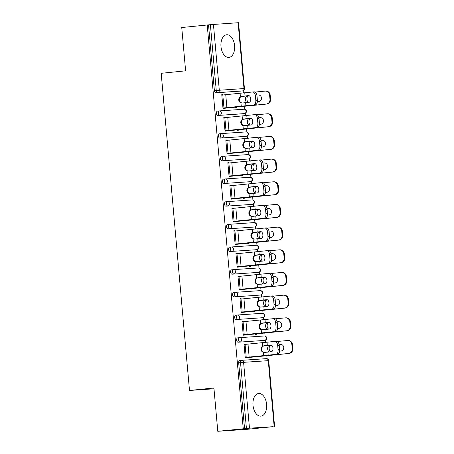 <?xml version="1.0" encoding="UTF-8"?>
<svg xmlns="http://www.w3.org/2000/svg" width="454" height="454" viewBox="0 0 454 454"><rect width="100%" height="100%" fill="white"/><g stroke="black" fill="none" stroke-linecap="round" stroke-linejoin="round"><path stroke-width="0.68" d="M266.606 404.349A11.384 6.816 84.2 0 0 258.661 393.487A11.384 6.816 84.2 0 0 252.997 405.274A11.384 6.816 84.2 0 0 260.948 416.136A11.384 6.816 84.2 0 0 266.606 404.349M234.593 45.627A11.384 6.816 84.2 0 0 226.642 34.765A11.384 6.816 84.2 0 0 220.984 46.552A11.384 6.816 84.2 0 0 228.935 57.414A11.384 6.816 84.2 0 0 234.593 45.627M273.166 426.686L249.473 428.184L217.784 431.3L247.697 429.263L273.166 426.647M267.1 358.717L266.827 355.647M265.647 342.435L265.442 340.142M265.079 336.045L264.801 332.969M263.626 319.758L263.422 317.465M263.053 313.368L262.781 310.298M261.6 297.086L261.396 294.788M261.033 290.696L260.755 287.62M259.575 274.409L259.37 272.116M259.007 268.019L258.735 264.949M257.554 251.737L257.35 249.439M256.981 245.347L256.709 242.271M255.528 229.06L255.324 226.767M254.961 222.67L254.683 219.6M253.508 206.388L253.304 204.09M252.935 199.998L252.662 196.923M251.482 183.711L251.278 181.418M250.914 177.321L250.636 174.251M249.462 161.039L249.252 158.741M248.888 154.649L248.616 151.574M247.436 138.362L247.231 136.069M246.863 131.972L246.59 128.902M245.41 115.691L245.205 113.392M244.842 109.3L244.564 106.225M243.389 93.013L243.185 90.721M217.784 431.3L213.913 387.988L189.494 390.457L213.987 388.783M189.494 390.457L161.187 73.298L185.612 70.83L181.748 27.518L208.522 24.856L214.396 90.698L216.257 90.511L210.384 24.664L208.522 24.856M210.384 24.664L238.554 22.7L244.434 88.541L243.997 88.564L238.117 22.717M243.248 428.724L207.211 24.942M224.094 107.916L224.14 108.387L223.005 108.466L221.773 94.653L222.903 94.58L221.773 94.693M233.992 93.921L235.115 93.745L233.986 93.859M235.178 107.195L235.217 107.632L236.347 107.553L236.313 107.116M222.942 94.977L222.903 94.58M262.894 340.523A2.191 1.311 -95.8 0 1 262.872 340.523A2.191 1.311 -95.8 0 1 262.843 340.528L238.163 342.208A2.191 1.311 -95.8 0 1 236.659 340.12A2.191 1.311 -95.8 0 1 237.748 337.85A2.191 1.311 -95.8 0 1 237.771 337.85L239.581 337.668M244.558 428.638L238.679 362.791A2.191 1.311 -95.8 0 1 239.769 360.527A2.191 1.311 -95.8 0 1 239.797 360.521L241.607 360.34M240.637 91.101A2.191 1.311 -95.8 0 1 240.609 91.106A2.191 1.311 -95.8 0 1 240.586 91.106L215.9 92.786A2.191 1.311 -95.8 0 1 214.396 90.698M243.179 321.727L243.14 321.324L242.01 321.404L243.242 335.211L244.377 335.131L244.331 334.66M254.229 320.666L255.352 320.49L254.223 320.603M255.415 333.94L255.454 334.377L256.584 334.303L256.544 333.86M260.772 294.975A2.191 1.311 -95.8 0 1 260.687 294.986L258.825 295.174A2.191 1.311 -95.8 0 1 258.825 295.174A2.191 1.311 -95.8 0 1 258.797 295.179L234.116 296.859A2.191 1.311 -95.8 0 1 232.613 294.771A2.191 1.311 -95.8 0 1 233.697 292.501A2.191 1.311 -95.8 0 1 233.725 292.501L235.535 292.319M239.133 276.378L239.093 275.975L237.958 276.055L239.196 289.862L240.325 289.783L240.285 289.312M250.182 275.317L251.306 275.141L250.177 275.255M251.363 288.591L251.403 289.028L252.537 288.948L252.498 288.511M254.802 249.825A2.191 1.311 -95.8 0 1 254.773 249.825A2.191 1.311 -95.8 0 1 254.751 249.831L230.064 251.51A2.191 1.311 -95.8 0 1 228.566 249.422A2.191 1.311 -95.8 0 1 229.65 247.152A2.191 1.311 -95.8 0 1 229.679 247.152L231.489 246.97M235.081 231.024L235.047 230.626L233.912 230.7L235.144 244.513L236.279 244.434L236.239 243.963M246.136 229.968L247.26 229.792L246.13 229.906M247.317 243.242L247.356 243.679L248.491 243.599L248.452 243.162M250.756 204.476A2.191 1.311 -95.8 0 1 250.727 204.476A2.191 1.311 -95.8 0 1 250.704 204.482L226.018 206.161A2.191 1.311 -95.8 0 1 224.514 204.073A2.191 1.311 -95.8 0 1 225.604 201.803A2.191 1.311 -95.8 0 1 225.632 201.803L227.437 201.616M231.035 185.675L231.001 185.277L229.866 185.351L231.097 199.164L232.232 199.085L232.193 198.614M242.084 184.619L243.213 184.443L242.078 184.557M243.27 197.893L243.31 198.33L244.445 198.25L244.405 197.813M246.709 159.127A2.191 1.311 -95.8 0 1 246.681 159.127A2.191 1.311 -95.8 0 1 246.658 159.133L221.972 160.812A2.191 1.311 -95.8 0 1 220.468 158.724A2.191 1.311 -95.8 0 1 221.558 156.454A2.191 1.311 -95.8 0 1 221.58 156.454L223.391 156.267M226.989 140.326L226.955 139.928L225.82 140.002L227.051 153.815L228.186 153.736L228.141 153.265M238.038 139.27L239.162 139.094L238.032 139.208M239.224 152.544L239.264 152.981L240.399 152.902L240.359 152.465M242.657 113.778A2.191 1.311 -95.8 0 1 242.635 113.778A2.191 1.311 -95.8 0 1 242.606 113.784L217.926 115.464A2.191 1.311 -95.8 0 1 216.422 113.369A2.191 1.311 -95.8 0 1 217.511 111.105A2.191 1.311 -95.8 0 1 217.534 111.105L219.344 110.918M236.018 116.593L237.141 116.423L236.012 116.536M237.198 129.867L237.238 130.304L238.373 130.23L238.333 129.793M224.963 117.654L224.929 117.251L223.794 117.331L225.025 131.138L226.16 131.058L226.12 130.587M244.683 136.45A2.191 1.311 -95.8 0 1 244.661 136.455A2.191 1.311 -95.8 0 1 244.632 136.455L219.946 138.135A2.191 1.311 -95.8 0 1 218.448 136.047A2.191 1.311 -95.8 0 1 219.532 133.782A2.191 1.311 -95.8 0 1 219.56 133.777L221.37 133.595A2.191 1.311 -95.8 0 1 221.421 133.59A2.191 1.754 -93.9 0 1 221.467 133.584A2.191 2.191 0 0 0 221.393 133.59L219.532 133.782M240.064 161.942L241.188 161.772L240.058 161.885M241.244 175.216L241.284 175.653L242.419 175.579L242.379 175.142M229.015 163.003L228.975 162.6L227.84 162.68L229.077 176.487L230.206 176.407L230.167 175.936M248.73 181.799A2.191 1.311 -95.8 0 1 248.707 181.804A2.191 1.311 -95.8 0 1 248.678 181.804L223.998 183.49A2.191 1.311 -95.8 0 1 222.494 181.396A2.191 1.311 -95.8 0 1 223.584 179.131A2.191 1.311 -95.8 0 1 223.606 179.126L225.417 178.944M244.11 207.291L245.234 207.12L244.104 207.234M245.296 220.565L245.336 221.007L246.465 220.928L246.426 220.491M233.061 208.352L233.021 207.949L231.892 208.028L233.123 221.836L234.258 221.762L234.213 221.285M254.705 226.949A2.191 1.311 -95.8 0 1 254.615 226.966L252.753 227.153A2.191 1.311 -95.8 0 1 252.753 227.153A2.191 1.311 -95.8 0 1 252.725 227.153L228.044 228.839A2.191 1.311 -95.8 0 1 226.54 226.745A2.191 1.311 -95.8 0 1 227.63 224.48A2.191 1.311 -95.8 0 1 227.653 224.475L229.463 224.293M248.156 252.645L249.28 252.469L248.151 252.583M249.342 265.913L249.382 266.356L250.517 266.277L250.477 265.84M237.107 253.701L237.073 253.298L235.938 253.377L237.17 267.185L238.305 267.111L238.259 266.634M256.828 272.496A2.191 1.311 -95.8 0 1 256.799 272.502A2.191 1.311 -95.8 0 1 256.777 272.502L232.09 274.188A2.191 1.311 -95.8 0 1 230.587 272.094A2.191 1.311 -95.8 0 1 231.676 269.829A2.191 1.311 -95.8 0 1 231.699 269.824L233.509 269.642M252.203 297.994L253.332 297.818L252.197 297.932M253.389 311.268L253.428 311.705L254.563 311.626L254.524 311.189M241.153 299.05L241.119 298.647L239.984 298.726L241.216 312.534L242.351 312.46L242.311 311.989M260.874 317.845A2.191 1.311 -95.8 0 1 260.846 317.851A2.191 1.311 -95.8 0 1 260.823 317.851L236.137 319.537A2.191 1.311 -95.8 0 1 234.633 317.442A2.191 1.311 -95.8 0 1 235.722 315.178A2.191 1.311 -95.8 0 1 235.751 315.172L237.556 314.991M256.249 343.343L257.378 343.167L256.249 343.281M257.435 356.617L257.475 357.054L258.61 356.975L258.57 356.538M245.2 344.399L245.166 344.001L244.031 344.075L245.262 357.883L246.397 357.809L246.357 357.338M224.929 117.251L223.799 117.365M226.955 139.928L225.82 140.042M228.975 162.6L227.846 162.714M231.001 185.277L229.872 185.391M233.021 207.949L231.892 208.063M235.047 230.626L233.918 230.74M237.073 253.298L235.938 253.417M239.093 275.975L237.964 276.089M241.119 298.647L239.99 298.766M243.14 321.324L242.01 321.438M245.166 344.001L244.036 344.115M248.616 95.59L248.548 95.595A3.354 1.89 85.5 0 1 248.582 95.595A3.354 1.89 85.5 0 1 250.722 98.728A3.354 1.89 85.5 0 1 249.144 102.281L242.033 103.047M242.169 103.035L240.949 102.882A3.354 3.15 87.3 0 1 240.399 96.73L248.883 95.612M253.752 104.919A4.381 2.463 -94.5 0 0 255.812 100.283L257.373 100.164A4.381 2.463 85.5 0 1 255.313 104.8L222.965 108.029M224.1 107.95L255.313 104.8M255.812 100.283L255.432 96.072A4.381 2.463 -94.5 0 0 252.64 91.98A4.381 2.463 -94.5 0 0 252.594 91.986L221.813 95.09M248.548 95.595L241.573 96.35M242.237 96.316L241.057 96.702A3.354 3.15 -92.7 0 0 241.607 102.854L242.833 103.007M252.685 91.975L254.161 91.861A4.381 2.463 85.5 0 1 254.206 91.856A4.381 2.463 85.5 0 1 256.998 95.947L255.432 96.072M257.373 100.164L256.998 95.947M249.331 95.8L247.861 96.225A3.354 2.003 -94.4 0 0 246.919 99.432A3.354 2.003 -94.4 0 0 248.395 102.366M246.897 102.536L246.891 102.496A3.354 2.003 85.6 0 1 245.404 99.551A3.354 2.003 85.6 0 1 246.346 96.339L249.28 95.766M270.175 95.068L269.591 95.09A4.381 4.165 -92.3 0 0 265.267 91.106L265.851 91.084A4.381 4.165 87.7 0 1 270.175 95.068L270.55 99.278A4.381 4.165 87.7 0 1 266.787 104.034L235.178 107.229M224.435 108.279L266.209 104.057A4.381 4.165 -92.3 0 0 269.971 99.301L270.55 99.278M269.591 95.09L269.971 99.301M265.267 91.106A4.381 4.165 -92.3 0 0 265.057 91.118L255.074 92.06M256.862 95.045L258.003 94.937A3.354 3.195 87.7 0 1 261.481 97.979A3.354 3.195 87.7 0 1 258.598 101.622L257.35 101.741M258.44 94.926L256.868 95.073M250.642 118.267L250.568 118.273A3.354 1.89 85.5 0 1 250.602 118.267A3.354 1.89 85.5 0 1 252.747 121.405A3.354 1.89 85.5 0 1 251.164 124.958L244.059 125.718M244.195 125.713L242.975 125.559A3.354 3.15 87.3 0 1 242.425 119.408L250.903 118.284M255.772 127.597A4.381 2.463 -94.5 0 0 257.832 122.96L259.399 122.835A4.381 2.463 85.5 0 1 257.339 127.472L224.991 130.701M226.12 130.627L257.339 127.472M257.832 122.96L257.458 118.744A4.381 2.463 -94.5 0 0 254.666 114.658A4.381 2.463 -94.5 0 0 254.62 114.658L223.833 117.768M250.568 118.273L243.599 119.022M244.258 118.993L243.083 119.374A3.354 3.15 -92.7 0 0 243.633 125.531L244.854 125.679M254.711 114.652L256.181 114.539A4.381 2.463 85.5 0 1 256.226 114.533A4.381 2.463 85.5 0 1 259.018 118.619L257.458 118.744M259.399 122.835L259.018 118.619M252.662 140.939L252.594 140.944A3.354 1.89 85.5 0 1 252.628 140.944A3.354 1.89 85.5 0 1 254.768 144.077A3.354 1.89 85.5 0 1 253.19 147.629L246.079 148.396M246.216 148.384L244.995 148.231A3.354 3.15 87.3 0 1 244.451 142.079L252.929 140.961M257.798 150.268A4.381 2.463 -94.5 0 0 259.858 145.632L261.419 145.513A4.381 2.463 85.5 0 1 259.359 150.149L227.011 153.378M228.146 153.299L259.359 150.149M259.858 145.632L259.484 141.421A4.381 2.463 -94.5 0 0 256.686 137.329A4.381 2.463 -94.5 0 0 256.641 137.335L225.859 140.439M252.594 140.944L245.62 141.699M246.284 141.671L245.103 142.051A3.354 3.15 -92.7 0 0 245.654 148.203L246.88 148.356M256.737 137.329L258.207 137.21A4.381 2.463 85.5 0 1 258.252 137.204A4.381 2.463 85.5 0 1 261.044 141.296L259.484 141.421M261.419 145.513L261.044 141.296M254.688 163.616L254.615 163.622A3.354 1.89 85.5 0 1 254.654 163.616A3.354 1.89 85.5 0 1 256.794 166.754A3.354 1.89 85.5 0 1 255.21 170.307L248.105 171.067M248.242 171.062L247.021 170.908A3.354 3.15 87.3 0 1 246.471 164.757L254.955 163.633M259.819 172.946A4.381 2.463 -94.5 0 0 261.879 168.309L263.445 168.184A4.381 2.463 85.5 0 1 261.385 172.821L229.037 176.056M230.172 175.976L261.385 172.821M261.879 168.309L261.504 164.093A4.381 2.463 -94.5 0 0 258.712 160.007A4.381 2.463 -94.5 0 0 258.666 160.007L227.88 163.117M254.615 163.622L247.646 164.371M248.304 164.342L247.129 164.723A3.354 3.15 -92.7 0 0 247.68 170.88L248.906 171.027M258.757 160.001L260.227 159.887A4.381 2.463 85.5 0 1 260.278 159.882A4.381 2.463 85.5 0 1 263.07 163.973L261.504 164.093M263.445 168.184L263.07 163.973M256.714 186.288L256.641 186.293A3.354 1.89 85.5 0 1 256.675 186.293A3.354 1.89 85.5 0 1 258.814 189.426A3.354 1.89 85.5 0 1 257.236 192.978L250.131 193.744M250.262 193.733L249.047 193.58A3.354 3.15 87.3 0 1 248.497 187.428L256.975 186.31M261.844 195.617A4.381 2.463 -94.5 0 0 263.905 190.981L265.465 190.862A4.381 2.463 85.5 0 1 263.405 195.498L231.058 198.727M232.193 198.648L263.405 195.498M263.905 190.981L263.53 186.77A4.381 2.463 -94.5 0 0 260.738 182.678A4.381 2.463 -94.5 0 0 260.687 182.684L229.906 185.794M256.641 186.293L249.666 187.048M250.33 187.02L249.155 187.4A3.354 3.15 -92.7 0 0 249.7 193.552L250.926 193.705M260.783 182.678L262.253 182.559A4.381 2.463 85.5 0 1 262.298 182.553A4.381 2.463 85.5 0 1 265.091 186.645L263.53 186.77M265.465 190.862L265.091 186.645M258.735 208.965L258.661 208.971A3.354 1.89 85.5 0 1 258.701 208.965A3.354 1.89 85.5 0 1 260.84 212.103A3.354 1.89 85.5 0 1 259.262 215.656L252.152 216.416M252.288 216.41L251.068 216.257A3.354 3.15 87.3 0 1 250.517 210.106L259.001 208.988M263.865 218.295A4.381 2.463 -94.5 0 0 265.93 213.658L267.491 213.533A4.381 2.463 85.5 0 1 265.431 218.17L233.084 221.404M234.219 221.325L265.431 218.17M265.93 213.658L265.55 209.442A4.381 2.463 -94.5 0 0 262.758 205.356A4.381 2.463 -94.5 0 0 262.713 205.356L231.932 208.465M258.661 208.971L251.692 209.725M252.356 209.691L251.176 210.071A3.354 3.15 -92.7 0 0 251.726 216.229L252.952 216.376M262.804 205.35L264.279 205.236A4.381 2.463 85.5 0 1 264.324 205.231A4.381 2.463 85.5 0 1 267.117 209.322L265.55 209.442M267.491 213.533L267.117 209.322M251.357 118.471L249.887 118.897A3.354 2.003 -94.4 0 0 248.945 122.109A3.354 2.003 -94.4 0 0 250.421 125.043M248.923 125.208L248.917 125.168A3.354 2.003 85.6 0 1 247.43 122.228A3.354 2.003 85.6 0 1 248.366 119.016L251.3 118.443M272.196 117.739L271.617 117.762A4.381 4.165 -92.3 0 0 267.293 113.778L267.871 113.755A4.381 4.165 87.7 0 1 272.196 117.739L272.576 121.956A4.381 4.165 87.7 0 1 268.813 126.706L237.204 129.906M226.455 130.956L268.235 126.728A4.381 4.165 -92.3 0 0 271.991 121.978L272.576 121.956M271.617 117.762L271.991 121.978M267.293 113.778A4.381 4.165 -92.3 0 0 267.077 113.795L257.1 114.737M258.888 117.717L260.029 117.609A3.354 3.195 87.7 0 1 263.507 120.656A3.354 3.195 87.7 0 1 260.624 124.294L259.376 124.413M260.46 117.603L258.894 117.751M253.377 141.149L251.908 141.574A3.354 2.003 -94.4 0 0 250.971 144.781A3.354 2.003 -94.4 0 0 252.441 147.715M250.943 147.885L250.943 147.845A3.354 2.003 85.6 0 1 249.45 144.9A3.354 2.003 85.6 0 1 250.392 141.688L253.326 141.115M274.222 140.417L273.643 140.439A4.381 4.165 -92.3 0 0 269.313 136.455L269.897 136.433A4.381 4.165 87.7 0 1 274.222 140.417L274.596 144.627A4.381 4.165 87.7 0 1 270.839 149.383L239.224 152.578M228.481 153.628L270.255 149.406A4.381 4.165 -92.3 0 0 274.017 144.65L274.596 144.627M273.643 140.439L274.017 144.65M269.313 136.455A4.381 4.165 -92.3 0 0 269.103 136.467L259.126 137.409M260.908 140.394L262.049 140.286A3.354 3.195 87.7 0 1 265.528 143.328A3.354 3.195 87.7 0 1 262.645 146.971L261.396 147.09M262.486 140.275L260.914 140.422M255.403 163.82L253.934 164.246A3.354 2.003 -94.4 0 0 252.992 167.458A3.354 2.003 -94.4 0 0 254.467 170.392M252.969 170.556L252.963 170.517A3.354 2.003 85.6 0 1 251.476 167.577A3.354 2.003 85.6 0 1 252.413 164.365L255.352 163.792M276.248 163.088L275.663 163.111A4.381 4.165 -92.3 0 0 271.339 159.127L271.918 159.104A4.381 4.165 87.7 0 1 276.248 163.088L276.622 167.305A4.381 4.165 87.7 0 1 272.86 172.055L241.25 175.255M230.507 176.305L272.281 172.077A4.381 4.165 -92.3 0 0 276.038 167.327L276.622 167.305M275.663 163.111L276.038 167.327M271.339 159.127A4.381 4.165 -92.3 0 0 271.123 159.144L261.146 160.086M262.934 163.065L264.075 162.958A3.354 3.195 87.7 0 1 267.554 166.005A3.354 3.195 87.7 0 1 264.671 169.648L263.422 169.762M264.512 162.952L262.94 163.099M257.429 186.498L255.954 186.923A3.354 2.003 -94.4 0 0 255.017 190.13A3.354 2.003 -94.4 0 0 256.487 193.064M254.989 193.234L254.989 193.194A3.354 2.003 85.6 0 1 253.502 190.249A3.354 2.003 85.6 0 1 254.439 187.037L257.373 186.463M278.268 185.765L277.689 185.788A4.381 4.165 -92.3 0 0 273.359 181.804L273.944 181.782A4.381 4.165 87.7 0 1 278.268 185.765L278.642 189.976A4.381 4.165 87.7 0 1 274.886 194.732L243.276 197.927M232.527 198.977L274.301 194.755A4.381 4.165 -92.3 0 0 278.064 190.005L278.642 189.976M277.689 185.788L278.064 190.005M273.359 181.804A4.381 4.165 -92.3 0 0 273.149 181.816L263.172 182.758M264.954 185.743L266.095 185.635A3.354 3.195 87.7 0 1 269.574 188.677A3.354 3.195 87.7 0 1 266.691 192.32L265.442 192.439M266.532 185.624L264.966 185.771M259.45 209.169L257.98 209.595A3.354 2.003 -94.4 0 0 257.038 212.807A3.354 2.003 -94.4 0 0 258.513 215.741M257.015 215.911L257.009 215.866A3.354 2.003 85.6 0 1 255.523 212.926A3.354 2.003 85.6 0 1 256.465 209.714L259.399 209.141M280.294 208.437L279.709 208.46A4.381 4.165 -92.3 0 0 275.385 204.476L275.964 204.453A4.381 4.165 87.7 0 1 280.294 208.437L280.668 212.654A4.381 4.165 87.7 0 1 276.906 217.404L245.296 220.604M234.553 221.654L276.327 217.426A4.381 4.165 -92.3 0 0 280.09 212.676L280.668 212.654M279.709 208.46L280.09 212.676M275.385 204.476A4.381 4.165 -92.3 0 0 275.175 204.493L265.193 205.435M266.98 208.414L268.121 208.307A3.354 3.195 87.7 0 1 271.6 211.354A3.354 3.195 87.7 0 1 268.717 214.997L267.468 215.111M268.558 208.301L266.986 208.448M260.761 231.636L260.687 231.642A3.354 1.89 85.5 0 1 260.721 231.642A3.354 1.89 85.5 0 1 262.866 234.775A3.354 1.89 85.5 0 1 261.283 238.333L254.178 239.093M254.314 239.082L253.094 238.935A3.354 3.15 87.3 0 1 252.543 232.777L261.022 231.659M265.891 240.966A4.381 2.463 -94.5 0 0 267.951 236.33L269.517 236.211A4.381 2.463 85.5 0 1 267.457 240.847L235.11 244.076M236.239 243.997L267.457 240.847M267.951 236.33L267.576 232.119A4.381 2.463 -94.5 0 0 264.784 228.027A4.381 2.463 -94.5 0 0 264.739 228.033L233.952 231.143M260.687 231.642L253.712 232.397M254.376 232.369L253.201 232.749A3.354 3.15 -92.7 0 0 253.752 238.9L254.972 239.054M264.83 228.027L266.299 227.908A4.381 2.463 85.5 0 1 266.345 227.908A4.381 2.463 85.5 0 1 269.137 231.994L267.576 232.119M269.517 236.211L269.137 231.994M261.476 231.846L260 232.272A3.354 2.003 -94.4 0 0 259.064 235.478A3.354 2.003 -94.4 0 0 260.534 238.412M259.041 238.583L259.035 238.543A3.354 2.003 85.6 0 1 257.549 235.598A3.354 2.003 85.6 0 1 258.485 232.386L261.419 231.812M282.314 231.114L281.735 231.137A4.381 4.165 -92.3 0 0 277.411 227.153L277.99 227.131A4.381 4.165 87.7 0 1 282.314 231.114L282.694 235.325A4.381 4.165 87.7 0 1 278.932 240.081L247.322 243.276M236.574 244.326L278.353 240.104A4.381 4.165 -92.3 0 0 282.11 235.354L282.694 235.325M281.735 231.137L282.11 235.354M277.411 227.153A4.381 4.165 -92.3 0 0 277.195 227.165L267.219 228.107M269.006 231.092L270.147 230.984A3.354 3.195 87.7 0 1 273.626 234.026A3.354 3.195 87.7 0 1 270.743 237.669L269.494 237.788M270.578 230.972L269.012 231.12M262.781 254.314L262.713 254.319A3.354 1.89 85.5 0 1 262.747 254.314A3.354 1.89 85.5 0 1 264.886 257.452A3.354 1.89 85.5 0 1 263.309 261.005L256.198 261.765M256.334 261.759L255.114 261.606A3.354 3.15 87.3 0 1 254.569 255.454L263.048 254.336M267.917 263.643A4.381 2.463 -94.5 0 0 269.977 259.007L271.537 258.882A4.381 2.463 85.5 0 1 269.477 263.519L237.13 266.753M238.265 266.674L269.477 263.519M269.977 259.007L269.597 254.79A4.381 2.463 -94.5 0 0 266.804 250.704A4.381 2.463 -94.5 0 0 266.759 250.704L235.978 253.814M262.713 254.319L255.738 255.074M256.402 255.04L255.222 255.42A3.354 3.15 -92.7 0 0 255.772 261.578L256.998 261.725M266.856 250.699L268.325 250.585A4.381 2.463 85.5 0 1 268.371 250.58A4.381 2.463 85.5 0 1 271.163 254.671L269.597 254.79M271.537 258.882L271.163 254.671M263.496 254.518L262.026 254.944A3.354 2.003 -94.4 0 0 261.09 258.156A3.354 2.003 -94.4 0 0 262.56 261.09M261.061 261.26L261.061 261.215A3.354 2.003 85.6 0 1 259.569 258.275A3.354 2.003 85.6 0 1 260.511 255.063L263.445 254.49M284.34 253.786L283.756 253.809A4.381 4.165 -92.3 0 0 279.431 249.825L280.016 249.802A4.381 4.165 87.7 0 1 284.34 253.786L284.715 258.003A4.381 4.165 87.7 0 1 280.958 262.752L249.342 265.953M238.6 267.003L280.373 262.775A4.381 4.165 -92.3 0 0 284.136 258.025L284.715 258.003M283.756 253.809L284.136 258.025M279.431 249.825A4.381 4.165 -92.3 0 0 279.221 249.842L269.239 250.784M271.027 253.763L272.167 253.655A3.354 3.195 87.7 0 1 275.646 256.703A3.354 3.195 87.7 0 1 272.763 260.346L271.515 260.46M272.604 253.65L271.032 253.797M264.807 276.985L264.733 276.991A3.354 1.89 85.5 0 1 264.773 276.991A3.354 1.89 85.5 0 1 266.912 280.124A3.354 1.89 85.5 0 1 265.329 283.682L258.224 284.442M258.36 284.431L257.14 284.283A3.354 3.15 87.3 0 1 256.589 278.126L265.074 277.008M269.937 286.315A4.381 2.463 -94.5 0 0 271.997 281.684L273.563 281.559A4.381 2.463 85.5 0 1 271.503 286.196L239.156 289.425M240.291 289.351L271.503 286.196M271.997 281.684L271.623 277.468A4.381 2.463 -94.5 0 0 268.83 273.376A4.381 2.463 -94.5 0 0 268.785 273.382L237.998 276.492M264.733 276.991L257.764 277.746M258.422 277.717L257.248 278.098A3.354 3.15 -92.7 0 0 257.798 284.249L259.024 284.403M268.876 273.376L270.346 273.257A4.381 2.463 85.5 0 1 270.391 273.257A4.381 2.463 85.5 0 1 273.189 277.343L271.623 277.468M273.563 281.559L273.189 277.343M265.522 277.195L264.052 277.621A3.354 2.003 -94.4 0 0 263.11 280.833A3.354 2.003 -94.4 0 0 264.586 283.761M263.087 283.932L263.082 283.892A3.354 2.003 85.6 0 1 261.595 280.947A3.354 2.003 85.6 0 1 262.531 277.734L265.471 277.161M286.366 276.463L285.782 276.486A4.381 4.165 -92.3 0 0 281.457 272.502L282.036 272.479A4.381 4.165 87.7 0 1 286.366 276.463L286.741 280.674A4.381 4.165 87.7 0 1 282.978 285.43L251.368 288.631M240.62 289.675L282.399 285.452A4.381 4.165 -92.3 0 0 286.156 280.703L286.741 280.674M285.782 276.486L286.156 280.703M281.457 272.502A4.381 4.165 -92.3 0 0 281.242 272.514L271.265 273.456M273.053 276.441L274.193 276.333A3.354 3.195 87.7 0 1 277.672 279.375A3.354 3.195 87.7 0 1 274.789 283.018L273.541 283.137M274.63 276.321L273.058 276.469M266.827 299.663L266.759 299.668A3.354 1.89 85.5 0 1 266.793 299.663A3.354 1.89 85.5 0 1 268.933 302.801A3.354 1.89 85.5 0 1 267.355 306.354L260.25 307.12M260.38 307.108L259.16 306.955A3.354 3.15 87.3 0 1 258.615 300.803L267.094 299.685M271.963 308.992A4.381 2.463 -94.5 0 0 274.023 304.356L275.584 304.231A4.381 2.463 85.5 0 1 273.524 308.868L241.176 312.102M242.311 312.023L273.524 308.868M274.023 304.356L273.649 300.139A4.381 2.463 -94.5 0 0 270.856 296.053A4.381 2.463 -94.5 0 0 270.805 296.053L240.024 299.163M266.759 299.668L259.784 300.423M260.448 300.389L259.274 300.769A3.354 3.15 -92.7 0 0 259.819 306.927L261.044 307.074M270.902 296.048L272.372 295.934A4.381 2.463 85.5 0 1 272.417 295.929A4.381 2.463 85.5 0 1 275.209 300.02L273.649 300.139M275.584 304.231L275.209 300.02M267.542 299.867L266.072 300.293A3.354 2.003 -94.4 0 0 265.136 303.505A3.354 2.003 -94.4 0 0 266.606 306.439M265.108 306.609L265.108 306.564A3.354 2.003 85.6 0 1 263.615 303.624A3.354 2.003 85.6 0 1 264.557 300.412L267.491 299.839M288.386 299.135L287.808 299.158A4.381 4.165 -92.3 0 0 283.478 295.174L284.062 295.151A4.381 4.165 87.7 0 1 288.386 299.135L288.761 303.351A4.381 4.165 87.7 0 1 285.004 308.101L253.394 311.302M242.646 312.352L284.42 308.13A4.381 4.165 -92.3 0 0 288.182 303.374L288.761 303.351M287.808 299.158L288.182 303.374M283.478 295.174A4.381 4.165 -92.3 0 0 283.268 295.191L273.291 296.133M275.073 299.112L276.214 299.01A3.354 3.195 87.7 0 1 279.692 302.052A3.354 3.195 87.7 0 1 276.809 305.695L275.561 305.809M276.651 298.999L275.079 299.146M268.853 322.334L268.779 322.34A3.354 1.89 85.5 0 1 268.819 322.34A3.354 1.89 85.5 0 1 270.959 325.473A3.354 1.89 85.5 0 1 269.381 329.031L262.27 329.791M262.406 329.78L261.186 329.632A3.354 3.15 87.3 0 1 260.636 323.475L269.12 322.357M273.983 331.67A4.381 2.463 -94.5 0 0 276.049 327.033L277.61 326.908A4.381 2.463 85.5 0 1 275.55 331.545L243.202 334.774M244.337 334.7L275.55 331.545M276.049 327.033L275.669 322.817A4.381 2.463 -94.5 0 0 272.877 318.725A4.381 2.463 -94.5 0 0 272.831 318.731L242.044 321.841M268.779 322.34L261.81 323.095M262.474 323.066L261.294 323.447A3.354 3.15 -92.7 0 0 261.844 329.598L263.07 329.752M272.922 318.725L274.392 318.606A4.381 2.463 85.5 0 1 274.443 318.606A4.381 2.463 85.5 0 1 277.235 322.692L275.669 322.817M277.61 326.908L277.235 322.692M269.568 322.544L268.098 322.97A3.354 2.003 -94.4 0 0 267.156 326.182A3.354 2.003 -94.4 0 0 268.632 329.11M267.134 329.281L267.128 329.241A3.354 2.003 85.6 0 1 265.641 326.295A3.354 2.003 85.6 0 1 266.583 323.089L269.517 322.51M290.412 321.812L289.828 321.835A4.381 4.165 -92.3 0 0 285.504 317.851L286.082 317.828A4.381 4.165 87.7 0 1 290.412 321.812L290.787 326.029A4.381 4.165 87.7 0 1 287.024 330.779L255.415 333.979M244.672 335.024L286.446 330.801A4.381 4.165 -92.3 0 0 290.208 326.051L290.787 326.029M289.828 321.835L290.208 326.051M285.504 317.851A4.381 4.165 -92.3 0 0 285.288 317.868L275.311 318.804M277.099 321.79L278.24 321.682A3.354 3.195 87.7 0 1 281.718 324.724A3.354 3.195 87.7 0 1 278.835 328.367L277.587 328.486M278.677 321.67L277.105 321.818M270.879 345.012L270.805 345.017A3.354 1.89 85.5 0 1 270.839 345.012A3.354 1.89 85.5 0 1 272.985 348.15A3.354 1.89 85.5 0 1 271.401 351.702L264.296 352.469M264.432 352.457L263.212 352.304A3.354 3.15 87.3 0 1 262.662 346.152L271.14 345.034M276.009 354.341A4.381 2.463 -94.5 0 0 278.069 349.705L279.636 349.58A4.381 2.463 85.5 0 1 277.57 354.216L245.228 357.451M246.357 357.372L277.57 354.216M278.069 349.705L277.695 345.488A4.381 2.463 -94.5 0 0 274.903 341.402A4.381 2.463 -94.5 0 0 274.857 341.408L244.07 344.512M270.805 345.017L263.831 345.772M264.495 345.738L263.32 346.124A3.354 3.15 -92.7 0 0 263.865 352.276L265.091 352.423M274.948 341.397L276.418 341.283A4.381 2.463 85.5 0 1 276.463 341.277A4.381 2.463 85.5 0 1 279.255 345.369L277.695 345.488M279.636 349.58L279.255 345.369M271.594 345.216L270.119 345.642A3.354 2.003 -94.4 0 0 269.182 348.854A3.354 2.003 -94.4 0 0 270.652 351.788M269.16 351.958L269.154 351.912A3.354 2.003 85.6 0 1 267.667 348.973A3.354 2.003 85.6 0 1 268.603 345.761L271.537 345.188M292.433 344.484L291.854 344.507A4.381 4.165 -92.3 0 0 287.53 340.528L288.108 340.5A4.381 4.165 87.7 0 1 292.433 344.484L292.813 348.7A4.381 4.165 87.7 0 1 289.05 353.45L257.441 356.651M246.692 357.701L288.472 353.479A4.381 4.165 -92.3 0 0 292.228 348.723L292.813 348.7M291.854 344.507L292.228 348.723M287.53 340.528A4.381 4.165 -92.3 0 0 287.314 340.54L277.337 341.482M279.125 344.467L280.26 344.359A3.354 3.195 87.7 0 1 283.744 347.401A3.354 3.195 87.7 0 1 280.861 351.044L279.613 351.163M280.697 344.348L279.131 344.495M213.437 24.402L219.31 90.244L243.997 88.564A2.191 1.754 86.1 0 1 242.447 90.919L215.9 92.786M216.257 90.511L219.31 90.244A2.191 1.754 86.1 0 1 217.761 92.599A2.191 1.311 84.2 0 1 216.257 90.511M274.154 426.499L268.28 360.658L243.594 362.337L249.473 428.184M246.42 428.451L240.541 362.604L238.679 362.791M274.591 426.482L268.717 360.641L268.28 360.658A2.191 1.754 -93.9 0 0 266.385 358.649L241.704 360.334A2.191 1.754 -93.9 0 1 243.594 362.337L240.541 362.604A2.191 1.311 -95.8 0 1 241.63 360.34A2.191 1.311 -95.8 0 1 241.659 360.334A2.191 1.754 -93.9 0 1 241.704 360.334A2.191 2.191 0 0 0 241.63 360.34L239.769 360.527M240.586 91.106L242.447 90.919A2.191 1.311 -95.8 0 0 242.47 90.913A2.191 2.191 0 0 0 244.434 88.541M219.486 110.907L244.082 109.232A2.191 1.754 -93.9 0 1 244.127 109.227L219.441 110.912A2.191 1.754 -93.9 0 0 219.396 110.912A2.191 1.311 -95.8 0 0 219.373 110.918L217.511 111.105M242.561 90.902A2.191 1.311 -95.8 0 1 242.47 90.913L240.609 91.106M242.606 113.784L244.468 113.591A2.191 1.754 86.1 0 0 246.017 111.236A2.191 1.754 -93.9 0 0 244.127 109.227A2.191 2.191 0 0 1 246.454 111.219A2.191 2.191 0 0 1 244.496 113.591A2.191 1.311 -95.8 0 1 244.468 113.591L217.926 115.464M221.336 112.921A2.191 1.754 -93.9 0 0 219.441 110.912A2.191 2.191 0 0 0 219.373 110.918A2.191 1.311 -95.8 0 0 218.283 113.182A2.191 1.311 84.2 0 0 219.787 115.276A2.191 1.754 86.1 0 0 221.336 112.921M221.512 133.584L246.102 131.91A2.191 1.754 -93.9 0 1 246.147 131.904L221.467 133.584A2.191 1.754 -93.9 0 1 223.357 135.593A2.191 1.754 86.1 0 1 221.807 137.948L219.946 138.135M244.632 136.455L221.807 137.948A2.191 1.311 84.2 0 1 220.303 135.859A2.191 1.311 -95.8 0 1 221.393 133.59M223.533 156.255L248.128 154.581A2.191 1.754 -93.9 0 1 248.173 154.576L223.487 156.261A2.191 1.754 -93.9 0 0 223.442 156.267A2.191 1.311 -95.8 0 0 223.419 156.267L221.558 156.454M246.658 159.133L221.972 160.812M225.559 178.933L250.154 177.259A2.191 1.754 -93.9 0 1 250.199 177.253L225.513 178.933A2.191 1.754 -93.9 0 0 225.468 178.938A2.191 1.311 -95.8 0 0 225.439 178.938L223.584 179.131M248.678 181.804L223.998 183.49M227.585 201.604L252.174 199.93A2.191 1.754 -93.9 0 1 252.22 199.925L227.539 201.61A2.191 1.754 -93.9 0 0 227.488 201.616A2.191 1.311 -95.8 0 0 227.465 201.616L225.604 201.803M250.704 204.482L226.018 206.161M229.605 224.282L254.2 222.608A2.191 1.754 -93.9 0 1 254.246 222.602L229.559 224.282A2.191 1.754 -93.9 0 0 229.514 224.287A2.191 1.311 -95.8 0 0 229.491 224.287L227.63 224.48M252.725 227.153L228.044 228.839M231.631 246.959L256.221 245.279A2.191 1.754 -93.9 0 1 256.266 245.273L231.585 246.959A2.191 1.754 -93.9 0 0 231.54 246.965A2.191 1.311 -95.8 0 0 231.512 246.965L229.65 247.152M254.751 249.831L230.064 251.51M233.651 269.631L258.247 267.956A2.191 1.754 -93.9 0 1 258.292 267.951L233.606 269.631A2.191 1.754 -93.9 0 0 233.56 269.636A2.191 1.311 -95.8 0 0 233.538 269.642L231.676 269.829M256.777 272.502L232.09 274.188M235.677 292.308L260.267 290.628A2.191 1.754 -93.9 0 1 260.318 290.628L235.632 292.308A2.191 1.754 -93.9 0 0 235.586 292.314A2.191 1.311 -95.8 0 0 235.558 292.314L233.697 292.501M258.797 295.179L234.116 296.859M237.703 314.98L262.293 313.305A2.191 1.754 -93.9 0 1 262.338 313.3L237.658 314.985A2.191 1.754 -93.9 0 0 237.607 314.985A2.191 1.311 -95.8 0 0 237.584 314.991L235.722 315.178M260.823 317.851L236.137 319.537M239.723 337.657L264.319 335.977A2.191 1.754 -93.9 0 1 264.364 335.977L239.678 337.657A2.191 1.754 -93.9 0 0 239.633 337.663A2.191 1.311 -95.8 0 0 239.61 337.663L237.748 337.85M262.843 340.528L238.163 342.208M241.749 360.328L266.339 358.654A2.191 1.754 -93.9 0 1 266.385 358.649A2.191 2.191 0 0 1 268.717 360.641M244.587 113.574A2.191 1.311 -95.8 0 1 244.496 113.591L242.635 113.778M248.043 133.913A2.191 1.754 -93.9 0 0 246.147 131.904A2.191 2.191 0 0 1 248.48 133.89A2.191 2.191 0 0 1 246.516 136.268A2.191 1.311 -95.8 0 1 246.494 136.268A2.191 1.754 86.1 0 0 248.043 133.913M246.607 136.251A2.191 1.311 -95.8 0 1 246.516 136.268L244.661 136.455M250.069 156.585A2.191 1.754 -93.9 0 0 248.173 154.576A2.191 2.191 0 0 1 250.5 156.568A2.191 2.191 0 0 1 248.542 158.94A2.191 1.311 -95.8 0 1 248.514 158.94A2.191 1.754 86.1 0 0 250.069 156.585M225.383 158.27A2.191 1.754 -93.9 0 0 223.487 156.261A2.191 2.191 0 0 0 223.419 156.267A2.191 1.311 -95.8 0 0 222.329 158.531A2.191 1.311 84.2 0 0 223.833 160.625A2.191 1.754 86.1 0 0 225.383 158.27M248.633 158.928A2.191 1.311 -95.8 0 1 248.542 158.94L246.681 159.127M252.089 179.262A2.191 1.754 -93.9 0 0 250.199 177.253A2.191 2.191 0 0 1 252.526 179.239A2.191 2.191 0 0 1 250.568 181.617A2.191 1.311 -95.8 0 1 250.54 181.617A2.191 1.754 86.1 0 0 252.089 179.262M227.409 180.942A2.191 1.754 -93.9 0 0 225.513 178.933A2.191 2.191 0 0 0 225.439 178.938A2.191 1.311 -95.8 0 0 224.355 181.208A2.191 1.311 84.2 0 0 225.854 183.297A2.191 1.754 86.1 0 0 227.409 180.942M250.653 181.6A2.191 1.311 -95.8 0 1 250.568 181.617L248.707 181.804M254.115 201.934A2.191 1.754 -93.9 0 0 252.22 199.925A2.191 2.191 0 0 1 254.552 201.917A2.191 2.191 0 0 1 252.589 204.289A2.191 1.311 -95.8 0 1 252.566 204.289A2.191 1.754 86.1 0 0 254.115 201.934M229.429 203.619A2.191 1.754 -93.9 0 0 227.539 201.61A2.191 2.191 0 0 0 227.465 201.616A2.191 1.311 -95.8 0 0 226.376 203.88A2.191 1.311 84.2 0 0 227.88 205.974A2.191 1.754 86.1 0 0 229.429 203.619M252.679 204.277A2.191 1.311 -95.8 0 1 252.589 204.289L250.727 204.476M256.135 224.611A2.191 1.754 -93.9 0 0 254.246 222.602A2.191 2.191 0 0 1 256.572 224.594A2.191 2.191 0 0 1 254.615 226.966A2.191 1.311 -95.8 0 1 254.586 226.966A2.191 1.754 86.1 0 0 256.135 224.611M231.455 226.291A2.191 1.754 -93.9 0 0 229.559 224.282A2.191 2.191 0 0 0 229.491 224.287A2.191 1.311 -95.8 0 0 228.402 226.557A2.191 1.311 84.2 0 0 229.906 228.646A2.191 1.754 86.1 0 0 231.455 226.291M258.161 247.282A2.191 1.754 -93.9 0 0 256.266 245.273A2.191 2.191 0 0 1 258.598 247.265A2.191 2.191 0 0 1 256.635 249.638A2.191 1.311 -95.8 0 1 256.612 249.643A2.191 1.754 86.1 0 0 258.161 247.282M233.475 248.968A2.191 1.754 -93.9 0 0 231.585 246.959A2.191 2.191 0 0 0 231.512 246.965A2.191 1.311 -95.8 0 0 230.422 249.235A2.191 1.311 84.2 0 0 231.926 251.323A2.191 1.754 86.1 0 0 233.475 248.968M256.726 249.626A2.191 1.311 -95.8 0 1 256.635 249.638L254.773 249.825M260.187 269.96A2.191 1.754 -93.9 0 0 258.292 267.951A2.191 2.191 0 0 1 260.619 269.943A2.191 2.191 0 0 1 258.661 272.315A2.191 1.311 -95.8 0 1 258.632 272.315A2.191 1.754 86.1 0 0 260.187 269.96M235.501 271.64A2.191 1.754 -93.9 0 0 233.606 269.631A2.191 2.191 0 0 0 233.538 269.642A2.191 1.311 -95.8 0 0 232.448 271.906A2.191 1.311 84.2 0 0 233.952 274A2.191 1.754 86.1 0 0 235.501 271.64M258.752 272.298A2.191 1.311 -95.8 0 1 258.661 272.315L256.799 272.502M262.208 292.631A2.191 1.754 -93.9 0 0 260.318 290.628A2.191 2.191 0 0 1 262.645 292.614A2.191 2.191 0 0 1 260.687 294.986A2.191 1.311 -95.8 0 1 260.658 294.992A2.191 1.754 86.1 0 0 262.208 292.631M237.527 294.317A2.191 1.754 -93.9 0 0 235.632 292.308A2.191 2.191 0 0 0 235.558 292.314A2.191 1.311 -95.8 0 0 234.474 294.584A2.191 1.311 84.2 0 0 235.972 296.672A2.191 1.754 86.1 0 0 237.527 294.317M264.234 315.309A2.191 1.754 -93.9 0 0 262.338 313.3A2.191 2.191 0 0 1 264.671 315.292A2.191 2.191 0 0 1 262.707 317.664A2.191 1.311 -95.8 0 1 262.684 317.664A2.191 1.754 86.1 0 0 264.234 315.309M239.547 316.988A2.191 1.754 -93.9 0 0 237.658 314.985A2.191 2.191 0 0 0 237.584 314.991A2.191 1.311 -95.8 0 0 236.494 317.255A2.191 1.311 84.2 0 0 237.998 319.349A2.191 1.754 86.1 0 0 239.547 316.988M262.798 317.647A2.191 1.311 -95.8 0 1 262.707 317.664L260.846 317.851M266.254 337.98A2.191 1.754 -93.9 0 0 264.364 335.977A2.191 2.191 0 0 1 266.691 337.963A2.191 2.191 0 0 1 264.733 340.335A2.191 1.311 -95.8 0 1 264.705 340.341A2.191 1.754 86.1 0 0 266.254 337.98M241.573 339.666A2.191 1.754 -93.9 0 0 239.678 337.657A2.191 2.191 0 0 0 239.61 337.663A2.191 1.311 -95.8 0 0 238.52 339.933A2.191 1.311 84.2 0 0 240.024 342.021A2.191 1.754 86.1 0 0 241.573 339.666M264.824 340.324A2.191 1.311 -95.8 0 1 264.733 340.335L262.872 340.523M241.25 106.276L240.949 102.882M240.399 96.73L240.098 93.342M245.047 95.993L244.768 92.866M245.92 105.799L245.642 102.678M226.904 107.638L225.746 94.704M223.97 107.927L222.812 94.994M246.306 95.902L246.346 96.339M238.044 106.611L238.066 106.894M236.069 106.803L236.091 107.099M266.787 104.034L266.209 104.057M258.326 94.92L258.003 94.937M247.158 95.981L248.69 95.862M243.276 128.953L242.975 125.559M242.425 119.408L242.124 116.014M247.072 118.664L246.794 115.537M247.946 128.476L247.668 125.349M228.924 130.315L227.772 117.382M225.99 130.604L224.838 117.665M245.302 151.625L244.995 148.231M244.451 142.079L244.144 138.691M249.093 141.342L248.815 138.215M249.972 151.148L249.689 148.027M230.95 152.992L229.792 140.053M228.016 153.276L226.864 140.343M247.322 174.302L247.021 170.908M246.471 164.757L246.17 161.363M251.119 164.013L250.841 160.886M251.993 173.825L251.715 170.698M232.97 175.664L231.818 162.731M230.042 175.953L228.884 163.014M249.348 196.974L249.047 193.58M248.497 187.428L248.19 184.04M253.139 186.69L252.861 183.564M254.019 196.503L253.741 193.376M234.996 198.341L233.844 185.402M232.062 198.625L230.91 185.692M251.368 219.651L251.068 216.257M250.517 210.106L250.216 206.712M255.165 209.362L254.887 206.241M256.039 219.174L255.761 216.047M237.022 221.013L235.864 208.08M234.088 221.302L232.93 208.363M248.327 118.573L248.366 119.016M238.089 129.475L238.117 129.776M268.813 126.706L268.235 126.728M260.352 117.597L260.029 117.609M249.184 118.659L250.71 118.539M250.353 141.251L250.392 141.688M242.09 151.959L242.113 152.243M240.115 152.152L240.138 152.453M270.839 149.383L270.255 149.406M262.378 140.275L262.049 140.286M251.21 141.33L252.736 141.211M252.379 163.928L252.413 164.365M242.135 174.824L242.164 175.125M272.86 172.055L272.281 172.077M264.398 162.946L264.075 162.958M253.23 164.007L254.756 163.888M254.399 186.6L254.439 187.037M244.161 197.501L244.19 197.802M274.886 194.732L274.301 194.755M266.424 185.624L266.095 185.635M255.256 186.679L256.782 186.566M256.425 209.277L256.465 209.714M248.162 219.986L248.185 220.269M246.181 220.173L246.21 220.474M276.906 217.404L276.327 217.426M268.445 208.295L268.121 208.307M257.276 209.356L258.808 209.237M253.394 242.322L253.094 238.935M252.543 232.777L252.242 229.389M257.191 232.039L256.907 228.912M258.065 241.851L257.787 238.725M239.042 243.69L237.89 230.751M236.108 243.974L234.956 231.041M258.445 231.949L258.485 232.386M248.207 242.85L248.236 243.151M278.932 240.081L278.353 240.104M270.471 230.972L270.147 230.984M259.302 232.028L260.829 231.915M255.42 265L255.114 261.606M254.569 255.454L254.263 252.061M259.211 254.711L258.933 251.59M260.091 264.523L259.807 261.396M241.068 266.362L239.911 253.428M238.134 266.651L236.982 253.712M260.471 254.626L260.511 255.063M252.208 265.335L252.231 265.618M250.233 265.522L250.256 265.823M280.958 262.752L280.373 262.775M272.496 253.644L272.167 253.655M261.328 254.705L262.855 254.586M257.441 287.671L257.14 284.283M256.589 278.126L256.289 274.738M261.237 277.388L260.959 274.261M262.111 287.2L261.833 284.073M243.089 289.039L241.937 276.1M240.16 289.323L239.003 276.39M262.491 277.298L262.531 277.734M252.254 288.199L252.282 288.5M282.978 285.43L282.399 285.452M274.517 276.321L274.193 276.333M263.348 277.383L264.875 277.263M259.467 310.349L259.16 306.955M258.615 300.803L258.309 297.41M263.258 300.06L262.979 296.939M264.137 309.872L263.859 306.745M245.115 311.711L243.963 298.777M242.181 312L241.029 299.061M264.517 299.975L264.557 300.412M256.255 310.684L256.277 310.967M254.28 310.871L254.308 311.172M285.004 308.101L284.42 308.13M276.543 298.993L276.214 299.01M265.374 300.054L266.901 299.935M261.487 333.02L261.186 329.632M260.636 323.475L260.335 320.087M265.284 322.737L265.005 319.61M266.158 332.549L265.879 329.422M247.141 334.388L245.983 321.449M244.207 334.672L243.049 321.738M266.543 322.646L266.583 323.089M256.3 333.548L256.328 333.849M287.024 330.779L286.446 330.801M278.563 321.67L278.24 321.682M267.395 322.732L268.927 322.612M263.513 355.698L263.212 352.304M262.662 346.152L262.361 342.759M267.31 345.409L267.026 342.288M268.183 355.221L267.905 352.1M249.161 357.06L248.009 344.126M246.227 357.349L245.075 344.41M268.564 345.324L268.603 345.761M260.301 356.032L260.329 356.316M258.326 356.22L258.354 356.521M289.05 353.45L288.472 353.479M280.589 344.342L280.26 344.359M269.421 345.403L270.947 345.284M254.206 91.856L252.64 91.98M256.226 114.533L254.666 114.658M258.252 137.204L256.686 137.329M260.278 159.882L258.712 160.007M262.298 182.553L260.738 182.678M264.324 205.231L262.758 205.356M266.345 227.908L264.784 228.027M268.371 250.58L266.804 250.704M270.391 273.257L268.83 273.376M272.417 295.929L270.856 296.053M274.443 318.606L272.877 318.725M276.463 341.277L274.903 341.402"/></g></svg>
